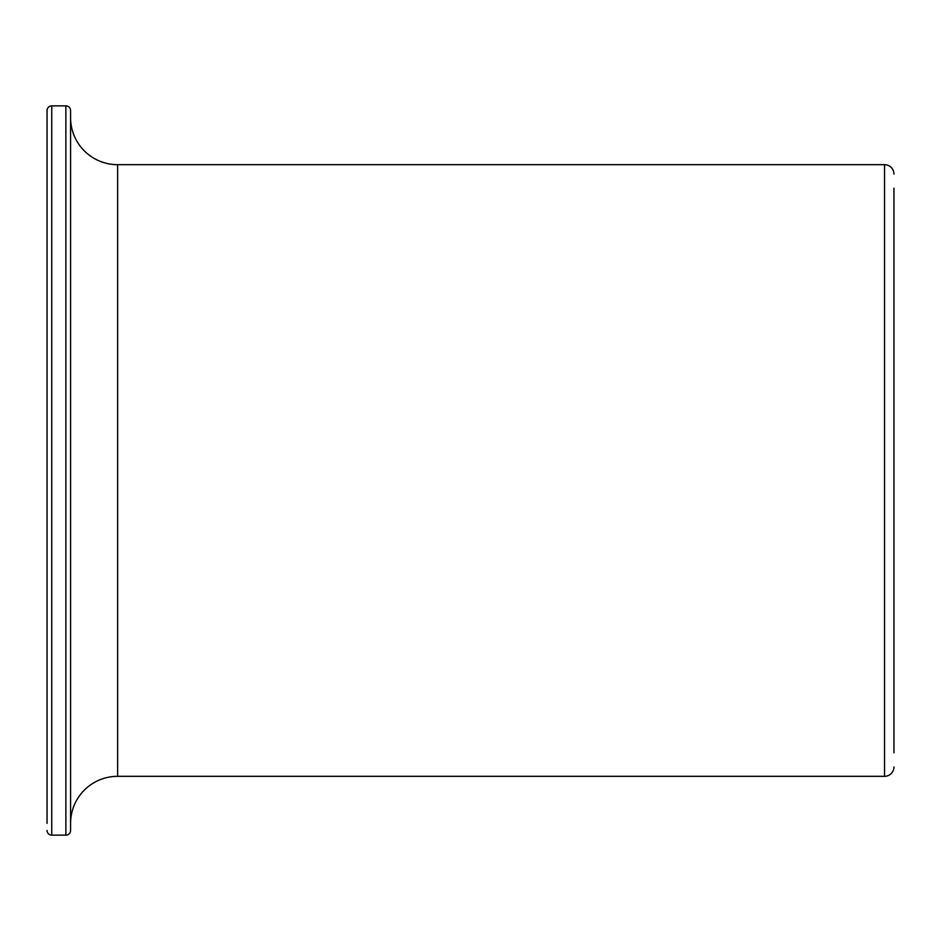 <?xml version="1.0" encoding="UTF-8"?>
<svg xmlns="http://www.w3.org/2000/svg" width="941" height="941" viewBox="0 0 941 941"><rect width="100%" height="100%" fill="white"/><g stroke="black" fill="none" stroke-linecap="round" stroke-linejoin="round"><path stroke-width="1.41" d="M70.575 110.567L70.575 830.433L70.575 110.567A4.705 4.705 0 0 0 65.87 105.862L51.755 105.862A4.705 4.705 0 0 0 47.05 110.567L47.05 823.375M893.95 188.2L893.95 752.8M893.95 174.085A9.41 9.41 0 0 0 884.54 164.675L884.54 776.325A9.41 9.41 0 0 0 893.95 766.915L893.95 766.915M70.575 830.433L70.575 830.433A4.705 4.705 0 0 1 65.87 835.138L51.755 835.138A4.705 4.705 0 0 1 47.05 830.433L47.05 830.433M47.05 117.625L47.05 110.567M70.575 823.375A47.05 47.05 0 0 1 117.625 776.325L884.54 776.325M70.575 117.625A47.05 47.05 0 0 0 117.625 164.675L884.54 164.675M51.755 105.862L51.755 835.138M65.87 105.862L65.87 835.138M117.625 776.325L117.625 164.675"/></g></svg>
